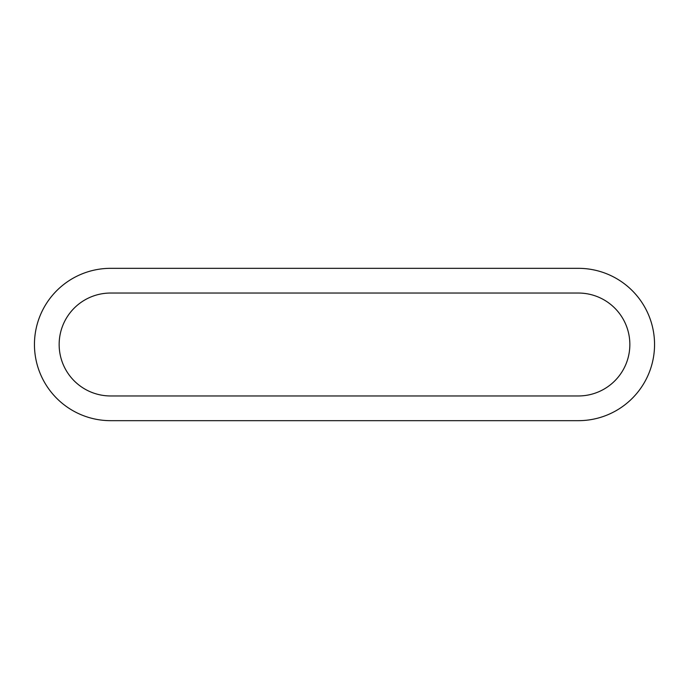 <?xml version="1.0" encoding="UTF-8"?>
<svg xmlns="http://www.w3.org/2000/svg" width="689" height="689" viewBox="0 0 689 689"><rect width="100%" height="100%" fill="white"/><g stroke="black" fill="none" stroke-linecap="round" stroke-linejoin="round"><path stroke-width="1.03" d="M110.619 268.331A76.169 76.169 0 0 0 34.45 344.5A76.169 76.169 0 0 0 110.619 420.669L578.381 420.669A76.169 76.169 0 0 0 654.55 344.5A76.169 76.169 0 0 0 578.381 268.331L110.619 268.331A76.169 76.169 0 0 0 34.45 344.5A76.169 76.169 0 0 0 110.619 420.669M578.381 420.669A76.169 76.169 0 0 0 654.55 344.5A76.169 76.169 0 0 0 578.381 268.331M578.381 293.04A51.46 51.46 0 0 1 629.849 344.5A51.46 51.46 0 0 1 578.381 395.96L110.619 395.96A51.46 51.46 0 0 1 59.151 344.5A51.46 51.46 0 0 1 110.619 293.04L578.381 293.04"/></g></svg>

